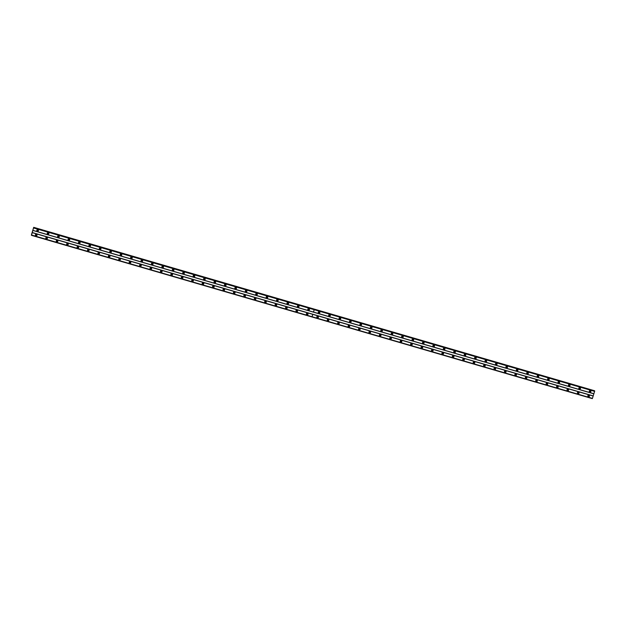 <?xml version="1.0" encoding="UTF-8"?>
<svg xmlns="http://www.w3.org/2000/svg" width="626" height="626" viewBox="0 0 626 626"><rect width="100%" height="100%" fill="white"/><g stroke="black" fill="none" stroke-linecap="round" stroke-linejoin="round"><path stroke-width="0.94" d="M46.856 237.309A0.822 0.806 148.4 0 0 45.909 238.514A0.822 0.806 148.4 0 0 47.255 238.576A0.822 0.806 148.4 0 0 46.856 237.309M45.855 238.42A0.822 0.806 148.4 0 0 47.247 237.567M57.279 240.345A0.822 0.806 148.4 0 0 56.332 241.55A0.822 0.806 148.4 0 0 57.678 241.613A0.822 0.806 148.4 0 0 57.279 240.345M56.285 241.456A0.822 0.806 148.4 0 0 57.67 240.595M67.702 243.381A0.822 0.806 148.4 0 0 66.755 244.586A0.822 0.806 148.4 0 0 68.101 244.649A0.822 0.806 148.4 0 0 67.702 243.381M66.708 244.492A0.822 0.806 148.4 0 0 68.093 243.631M78.125 246.417A0.822 0.806 148.4 0 0 77.178 247.622A0.822 0.806 148.4 0 0 78.524 247.685A0.822 0.806 148.4 0 0 78.125 246.417M77.131 247.528A0.822 0.806 148.4 0 0 78.516 246.667M88.548 249.453A0.822 0.806 148.4 0 0 87.609 250.658A0.822 0.806 148.4 0 0 88.955 250.721A0.822 0.806 148.4 0 0 88.548 249.453M87.554 250.564A0.822 0.806 148.4 0 0 88.939 249.704M98.971 252.489A0.822 0.806 148.4 0 0 98.032 253.694A0.822 0.806 148.4 0 0 99.377 253.757A0.822 0.806 148.4 0 0 98.971 252.489M97.977 253.6A0.822 0.806 148.4 0 0 99.362 252.74M109.394 255.525A0.822 0.806 148.4 0 0 108.454 256.73A0.822 0.806 148.4 0 0 109.8 256.793A0.822 0.806 148.4 0 0 109.394 255.525M108.4 256.637A0.822 0.806 148.4 0 0 109.793 255.776M119.824 258.561A0.822 0.806 148.4 0 0 118.877 259.767A0.822 0.806 148.4 0 0 120.223 259.829A0.822 0.806 148.4 0 0 119.824 258.561M118.823 259.673A0.822 0.806 148.4 0 0 120.215 258.812M130.247 261.598A0.822 0.806 148.4 0 0 129.3 262.803A0.822 0.806 148.4 0 0 130.646 262.865A0.822 0.806 148.4 0 0 130.247 261.598M129.253 262.709A0.822 0.806 148.4 0 0 130.638 261.848M140.67 264.634A0.822 0.806 148.4 0 0 139.723 265.839A0.822 0.806 148.4 0 0 141.069 265.901A0.822 0.806 148.4 0 0 140.67 264.634M139.676 265.745A0.822 0.806 148.4 0 0 141.061 264.884M151.093 267.662A0.822 0.806 148.4 0 0 150.146 268.875A0.822 0.806 148.4 0 0 151.492 268.937A0.822 0.806 148.4 0 0 151.093 267.662M150.099 268.781A0.822 0.806 148.4 0 0 151.484 267.92M161.516 270.698A0.822 0.806 148.4 0 0 160.577 271.911A0.822 0.806 148.4 0 0 161.915 271.974A0.822 0.806 148.4 0 0 161.516 270.698M160.522 271.817A0.822 0.806 148.4 0 0 161.907 270.956M171.939 273.734A0.822 0.806 148.4 0 0 171 274.947A0.822 0.806 148.4 0 0 172.346 275.01A0.822 0.806 148.4 0 0 171.939 273.734M170.945 274.853A0.822 0.806 148.4 0 0 172.33 273.992M182.362 276.77A0.822 0.806 148.4 0 0 181.423 277.983A0.822 0.806 148.4 0 0 182.769 278.046A0.822 0.806 148.4 0 0 182.362 276.77M181.368 277.889A0.822 0.806 148.4 0 0 182.761 277.028M192.792 279.806A0.822 0.806 148.4 0 0 191.846 281.019A0.822 0.806 148.4 0 0 193.191 281.082A0.822 0.806 148.4 0 0 192.792 279.806M191.791 280.925A0.822 0.806 148.4 0 0 193.184 280.065M203.215 282.842A0.822 0.806 148.4 0 0 202.268 284.055A0.822 0.806 148.4 0 0 203.614 284.118A0.822 0.806 148.4 0 0 203.215 282.842M202.221 283.954A0.822 0.806 148.4 0 0 203.606 283.101M213.638 285.879A0.822 0.806 148.4 0 0 212.691 287.091A0.822 0.806 148.4 0 0 214.037 287.146A0.822 0.806 148.4 0 0 213.638 285.879M212.644 286.99A0.822 0.806 148.4 0 0 214.029 286.137M224.061 288.915A0.822 0.806 148.4 0 0 223.114 290.128A0.822 0.806 148.4 0 0 224.46 290.182A0.822 0.806 148.4 0 0 224.061 288.915M223.067 290.026A0.822 0.806 148.4 0 0 224.452 289.173M234.484 291.951A0.822 0.806 148.4 0 0 233.545 293.164A0.822 0.806 148.4 0 0 234.883 293.218A0.822 0.806 148.4 0 0 234.484 291.951M233.49 293.062A0.822 0.806 148.4 0 0 234.875 292.209M244.907 294.987A0.822 0.806 148.4 0 0 243.968 296.2A0.822 0.806 148.4 0 0 245.314 296.255A0.822 0.806 148.4 0 0 244.907 294.987M243.913 296.098A0.822 0.806 148.4 0 0 245.298 295.245M255.33 298.023A0.822 0.806 148.4 0 0 254.391 299.236A0.822 0.806 148.4 0 0 255.737 299.291A0.822 0.806 148.4 0 0 255.33 298.023M254.336 299.134A0.822 0.806 148.4 0 0 255.729 298.281M265.753 301.059A0.822 0.806 148.4 0 0 264.814 302.272A0.822 0.806 148.4 0 0 266.16 302.327A0.822 0.806 148.4 0 0 265.753 301.059M264.759 302.17A0.822 0.806 148.4 0 0 266.152 301.317M276.183 304.095A0.822 0.806 148.4 0 0 275.237 305.308A0.822 0.806 148.4 0 0 276.582 305.363A0.822 0.806 148.4 0 0 276.183 304.095M275.182 305.206A0.822 0.806 148.4 0 0 276.575 304.353M286.606 307.131A0.822 0.806 148.4 0 0 285.659 308.344A0.822 0.806 148.4 0 0 287.005 308.399A0.822 0.806 148.4 0 0 286.606 307.131M285.613 308.242A0.822 0.806 148.4 0 0 286.998 307.389M297.029 310.167A0.822 0.806 148.4 0 0 296.082 311.38A0.822 0.806 148.4 0 0 297.428 311.435A0.822 0.806 148.4 0 0 297.029 310.167M296.035 311.279A0.822 0.806 148.4 0 0 297.42 310.426M307.452 313.203A0.822 0.806 148.4 0 0 306.513 314.416A0.822 0.806 148.4 0 0 307.851 314.471A0.822 0.806 148.4 0 0 307.452 313.203M306.458 314.315A0.822 0.806 148.4 0 0 307.843 313.462M36.425 234.273A0.822 0.806 148.4 0 0 35.486 235.478A0.822 0.806 148.4 0 0 36.832 235.54A0.822 0.806 148.4 0 0 36.425 234.273M35.432 235.384A0.822 0.806 148.4 0 0 36.824 234.531M48.28 232.739A0.822 0.806 148.4 0 0 47.333 233.944A0.822 0.806 148.4 0 0 48.679 234.007A0.822 0.806 148.4 0 0 48.28 232.739M47.279 233.85A0.822 0.806 148.4 0 0 48.672 232.989M58.703 235.767A0.822 0.806 148.4 0 0 57.756 236.98A0.822 0.806 148.4 0 0 59.102 237.043A0.822 0.806 148.4 0 0 58.703 235.767M57.709 236.886A0.822 0.806 148.4 0 0 59.094 236.025M69.126 238.803A0.822 0.806 148.4 0 0 68.179 240.016A0.822 0.806 148.4 0 0 69.525 240.079A0.822 0.806 148.4 0 0 69.126 238.803M68.132 239.922A0.822 0.806 148.4 0 0 69.517 239.062M79.549 241.839A0.822 0.806 148.4 0 0 78.602 243.052A0.822 0.806 148.4 0 0 79.948 243.115A0.822 0.806 148.4 0 0 79.549 241.839M78.555 242.958A0.822 0.806 148.4 0 0 79.94 242.098M89.972 244.876A0.822 0.806 148.4 0 0 89.033 246.088A0.822 0.806 148.4 0 0 90.371 246.151A0.822 0.806 148.4 0 0 89.972 244.876M88.978 245.995A0.822 0.806 148.4 0 0 90.363 245.134M100.395 247.912A0.822 0.806 148.4 0 0 99.456 249.125A0.822 0.806 148.4 0 0 100.802 249.187A0.822 0.806 148.4 0 0 100.395 247.912M99.401 249.031A0.822 0.806 148.4 0 0 100.786 248.17M110.818 250.948A0.822 0.806 148.4 0 0 109.879 252.161A0.822 0.806 148.4 0 0 111.225 252.223A0.822 0.806 148.4 0 0 110.818 250.948M109.824 252.059A0.822 0.806 148.4 0 0 111.217 251.206M121.248 253.984A0.822 0.806 148.4 0 0 120.302 255.197A0.822 0.806 148.4 0 0 121.647 255.251A0.822 0.806 148.4 0 0 121.248 253.984M120.247 255.095A0.822 0.806 148.4 0 0 121.64 254.242M131.671 257.02A0.822 0.806 148.4 0 0 130.724 258.233A0.822 0.806 148.4 0 0 132.07 258.288A0.822 0.806 148.4 0 0 131.671 257.02M130.678 258.131A0.822 0.806 148.4 0 0 132.063 257.278M142.094 260.056A0.822 0.806 148.4 0 0 141.147 261.269A0.822 0.806 148.4 0 0 142.493 261.324A0.822 0.806 148.4 0 0 142.094 260.056M141.1 261.167A0.822 0.806 148.4 0 0 142.485 260.314M152.517 263.092A0.822 0.806 148.4 0 0 151.57 264.305A0.822 0.806 148.4 0 0 152.916 264.36A0.822 0.806 148.4 0 0 152.517 263.092M151.523 264.203A0.822 0.806 148.4 0 0 152.908 263.35M162.94 266.128A0.822 0.806 148.4 0 0 162.001 267.341A0.822 0.806 148.4 0 0 163.339 267.396A0.822 0.806 148.4 0 0 162.94 266.128M161.946 267.239A0.822 0.806 148.4 0 0 163.331 266.386M173.363 269.164A0.822 0.806 148.4 0 0 172.424 270.377A0.822 0.806 148.4 0 0 173.77 270.432A0.822 0.806 148.4 0 0 173.363 269.164M172.369 270.275A0.822 0.806 148.4 0 0 173.754 269.423M183.786 272.2A0.822 0.806 148.4 0 0 182.847 273.413A0.822 0.806 148.4 0 0 184.193 273.468A0.822 0.806 148.4 0 0 183.786 272.2M182.792 273.312A0.822 0.806 148.4 0 0 184.185 272.459M194.209 275.237A0.822 0.806 148.4 0 0 193.27 276.449A0.822 0.806 148.4 0 0 194.616 276.504A0.822 0.806 148.4 0 0 194.209 275.237M193.215 276.348A0.822 0.806 148.4 0 0 194.608 275.495M204.639 278.273A0.822 0.806 148.4 0 0 203.693 279.486A0.822 0.806 148.4 0 0 205.038 279.54A0.822 0.806 148.4 0 0 204.639 278.273M203.638 279.384A0.822 0.806 148.4 0 0 205.031 278.531M215.062 281.309A0.822 0.806 148.4 0 0 214.115 282.522A0.822 0.806 148.4 0 0 215.461 282.576A0.822 0.806 148.4 0 0 215.062 281.309M214.069 282.42A0.822 0.806 148.4 0 0 215.454 281.567M225.485 284.345A0.822 0.806 148.4 0 0 224.538 285.558A0.822 0.806 148.4 0 0 225.884 285.613A0.822 0.806 148.4 0 0 225.485 284.345M224.491 285.456A0.822 0.806 148.4 0 0 225.876 284.603M235.908 287.381A0.822 0.806 148.4 0 0 234.961 288.594A0.822 0.806 148.4 0 0 236.307 288.649A0.822 0.806 148.4 0 0 235.908 287.381M234.914 288.492A0.822 0.806 148.4 0 0 236.299 287.639M246.331 290.417A0.822 0.806 148.4 0 0 245.392 291.63A0.822 0.806 148.4 0 0 246.738 291.685A0.822 0.806 148.4 0 0 246.331 290.417M245.337 291.528A0.822 0.806 148.4 0 0 246.722 290.675M256.754 293.453A0.822 0.806 148.4 0 0 255.815 294.666A0.822 0.806 148.4 0 0 257.161 294.721A0.822 0.806 148.4 0 0 256.754 293.453M255.76 294.564A0.822 0.806 148.4 0 0 257.145 293.711M267.177 296.489A0.822 0.806 148.4 0 0 266.238 297.702A0.822 0.806 148.4 0 0 267.584 297.757A0.822 0.806 148.4 0 0 267.177 296.489M266.183 297.6A0.822 0.806 148.4 0 0 267.576 296.747M277.608 299.525A0.822 0.806 148.4 0 0 276.661 300.738A0.822 0.806 148.4 0 0 278.007 300.793A0.822 0.806 148.4 0 0 277.608 299.525M276.606 300.636A0.822 0.806 148.4 0 0 277.999 299.784M288.03 302.561A0.822 0.806 148.4 0 0 287.084 303.774A0.822 0.806 148.4 0 0 288.43 303.829A0.822 0.806 148.4 0 0 288.03 302.561M287.037 303.673A0.822 0.806 148.4 0 0 288.422 302.82M298.453 305.598A0.822 0.806 148.4 0 0 297.506 306.81A0.822 0.806 148.4 0 0 298.852 306.865A0.822 0.806 148.4 0 0 298.453 305.598M297.46 306.709A0.822 0.806 148.4 0 0 298.845 305.856M308.876 308.634A0.822 0.806 148.4 0 0 307.929 309.847A0.822 0.806 148.4 0 0 309.275 309.901A0.822 0.806 148.4 0 0 308.876 308.634M307.882 309.745A0.822 0.806 148.4 0 0 309.267 308.892M37.85 229.703A0.822 0.806 148.4 0 0 36.911 230.908A0.822 0.806 148.4 0 0 38.256 230.971A0.822 0.806 148.4 0 0 37.85 229.703M36.856 230.814A0.822 0.806 148.4 0 0 38.249 229.953M47.772 233.795A0.493 0.485 -31.6 0 1 47.529 233.029A0.493 0.485 -31.6 0 1 48.335 233.068A0.493 0.485 -31.6 0 1 47.772 233.795M48.265 232.974A0.493 0.485 -31.6 0 1 47.451 233.475M58.195 236.831A0.493 0.485 -31.6 0 1 57.952 236.065A0.493 0.485 -31.6 0 1 58.758 236.104A0.493 0.485 -31.6 0 1 58.195 236.831M58.688 236.01A0.493 0.485 -31.6 0 1 57.874 236.511M68.617 239.868A0.493 0.485 -31.6 0 1 68.375 239.101A0.493 0.485 -31.6 0 1 69.189 239.14A0.493 0.485 -31.6 0 1 68.617 239.868M69.11 239.046A0.493 0.485 -31.6 0 1 68.297 239.547M79.04 242.904A0.493 0.485 -31.6 0 1 78.806 242.137A0.493 0.485 -31.6 0 1 79.612 242.176A0.493 0.485 -31.6 0 1 79.04 242.904M79.533 242.082A0.493 0.485 -31.6 0 1 78.719 242.583M89.471 245.94A0.493 0.485 -31.6 0 1 89.228 245.173A0.493 0.485 -31.6 0 1 90.034 245.212A0.493 0.485 -31.6 0 1 89.471 245.94M89.956 245.118A0.493 0.485 -31.6 0 1 89.142 245.619M99.894 248.976A0.493 0.485 -31.6 0 1 99.651 248.209A0.493 0.485 -31.6 0 1 100.457 248.248A0.493 0.485 -31.6 0 1 99.894 248.976M100.379 248.154A0.493 0.485 -31.6 0 1 99.565 248.655M110.317 252.004A0.493 0.485 -31.6 0 1 110.074 251.245A0.493 0.485 -31.6 0 1 110.88 251.284A0.493 0.485 -31.6 0 1 110.317 252.004M110.802 251.19A0.493 0.485 -31.6 0 1 109.988 251.691M120.74 255.04A0.493 0.485 -31.6 0 1 120.497 254.281A0.493 0.485 -31.6 0 1 121.303 254.32A0.493 0.485 -31.6 0 1 120.74 255.04M121.233 254.226A0.493 0.485 -31.6 0 1 120.419 254.727M131.163 258.076A0.493 0.485 -31.6 0 1 130.92 257.317A0.493 0.485 -31.6 0 1 131.726 257.356A0.493 0.485 -31.6 0 1 131.163 258.076M131.656 257.263A0.493 0.485 -31.6 0 1 130.842 257.763M141.586 261.112A0.493 0.485 -31.6 0 1 141.343 260.353A0.493 0.485 -31.6 0 1 142.157 260.393A0.493 0.485 -31.6 0 1 141.586 261.112M142.079 260.299A0.493 0.485 -31.6 0 1 141.265 260.799M152.008 264.149A0.493 0.485 -31.6 0 1 151.774 263.389A0.493 0.485 -31.6 0 1 152.58 263.429A0.493 0.485 -31.6 0 1 152.008 264.149M152.501 263.335A0.493 0.485 -31.6 0 1 151.688 263.836M162.439 267.185A0.493 0.485 -31.6 0 1 162.197 266.426A0.493 0.485 -31.6 0 1 163.003 266.465A0.493 0.485 -31.6 0 1 162.439 267.185M162.924 266.371A0.493 0.485 -31.6 0 1 162.111 266.872M172.862 270.221A0.493 0.485 -31.6 0 1 172.619 269.462A0.493 0.485 -31.6 0 1 173.425 269.501A0.493 0.485 -31.6 0 1 172.862 270.221M173.347 269.407A0.493 0.485 -31.6 0 1 172.533 269.908M183.285 273.257A0.493 0.485 -31.6 0 1 183.042 272.498A0.493 0.485 -31.6 0 1 183.848 272.537A0.493 0.485 -31.6 0 1 183.285 273.257M183.77 272.443A0.493 0.485 -31.6 0 1 182.956 272.944M193.708 276.293A0.493 0.485 -31.6 0 1 193.465 275.534A0.493 0.485 -31.6 0 1 194.271 275.565A0.493 0.485 -31.6 0 1 193.708 276.293M194.201 275.471A0.493 0.485 -31.6 0 1 193.379 275.98M204.131 279.329A0.493 0.485 -31.6 0 1 203.888 278.57A0.493 0.485 -31.6 0 1 204.694 278.601A0.493 0.485 -31.6 0 1 204.131 279.329M204.624 278.507A0.493 0.485 -31.6 0 1 203.81 279.016M214.554 282.365A0.493 0.485 -31.6 0 1 214.311 281.606A0.493 0.485 -31.6 0 1 215.125 281.637A0.493 0.485 -31.6 0 1 214.554 282.365M215.047 281.543A0.493 0.485 -31.6 0 1 214.233 282.052M224.977 285.401A0.493 0.485 -31.6 0 1 224.742 284.642A0.493 0.485 -31.6 0 1 225.548 284.673A0.493 0.485 -31.6 0 1 224.977 285.401M225.47 284.58A0.493 0.485 -31.6 0 1 224.656 285.088M235.399 288.437A0.493 0.485 -31.6 0 1 235.165 287.678A0.493 0.485 -31.6 0 1 235.971 287.71A0.493 0.485 -31.6 0 1 235.399 288.437M235.892 287.616A0.493 0.485 -31.6 0 1 235.079 288.124M245.83 291.473A0.493 0.485 -31.6 0 1 245.588 290.714A0.493 0.485 -31.6 0 1 246.394 290.746A0.493 0.485 -31.6 0 1 245.83 291.473M246.315 290.652A0.493 0.485 -31.6 0 1 245.502 291.16M256.253 294.51A0.493 0.485 -31.6 0 1 256.011 293.75A0.493 0.485 -31.6 0 1 256.816 293.782A0.493 0.485 -31.6 0 1 256.253 294.51M256.738 293.688A0.493 0.485 -31.6 0 1 255.924 294.197M266.676 297.546A0.493 0.485 -31.6 0 1 266.433 296.787A0.493 0.485 -31.6 0 1 267.239 296.818A0.493 0.485 -31.6 0 1 266.676 297.546M267.169 296.724A0.493 0.485 -31.6 0 1 266.347 297.233M277.099 300.582A0.493 0.485 -31.6 0 1 276.856 299.823A0.493 0.485 -31.6 0 1 277.662 299.854A0.493 0.485 -31.6 0 1 277.099 300.582M277.592 299.76A0.493 0.485 -31.6 0 1 276.778 300.261M287.522 303.618A0.493 0.485 -31.6 0 1 287.279 302.859A0.493 0.485 -31.6 0 1 288.085 302.89A0.493 0.485 -31.6 0 1 287.522 303.618M288.015 302.796A0.493 0.485 -31.6 0 1 287.201 303.297M297.945 306.654A0.493 0.485 -31.6 0 1 297.702 305.895A0.493 0.485 -31.6 0 1 298.516 305.926A0.493 0.485 -31.6 0 1 297.945 306.654M298.438 305.832A0.493 0.485 -31.6 0 1 297.624 306.333M308.368 309.69A0.493 0.485 -31.6 0 1 308.133 308.931A0.493 0.485 -31.6 0 1 308.939 308.962A0.493 0.485 -31.6 0 1 308.368 309.69M308.861 308.868A0.493 0.485 -31.6 0 1 308.047 309.369M37.349 230.759A0.493 0.485 -31.6 0 1 37.106 229.992A0.493 0.485 -31.6 0 1 37.912 230.032A0.493 0.485 -31.6 0 1 37.349 230.759M37.834 229.938A0.493 0.485 -31.6 0 1 37.02 230.438M46.347 238.365A0.493 0.485 -31.6 0 1 46.105 237.598A0.493 0.485 -31.6 0 1 46.911 237.637A0.493 0.485 -31.6 0 1 46.347 238.365M46.84 237.544A0.493 0.485 -31.6 0 1 46.027 238.044M56.77 241.401A0.493 0.485 -31.6 0 1 56.528 240.634A0.493 0.485 -31.6 0 1 57.342 240.674A0.493 0.485 -31.6 0 1 56.77 241.401M57.263 240.58A0.493 0.485 -31.6 0 1 56.45 241.08M67.193 244.437A0.493 0.485 -31.6 0 1 66.959 243.67A0.493 0.485 -31.6 0 1 67.764 243.71A0.493 0.485 -31.6 0 1 67.193 244.437M67.686 243.616A0.493 0.485 -31.6 0 1 66.872 244.117M77.616 247.473A0.493 0.485 -31.6 0 1 77.381 246.707A0.493 0.485 -31.6 0 1 78.187 246.746A0.493 0.485 -31.6 0 1 77.616 247.473M78.109 246.652A0.493 0.485 -31.6 0 1 77.295 247.153M88.047 250.51A0.493 0.485 -31.6 0 1 87.804 249.743A0.493 0.485 -31.6 0 1 88.61 249.782A0.493 0.485 -31.6 0 1 88.047 250.51M88.532 249.688A0.493 0.485 -31.6 0 1 87.718 250.189M98.47 253.546A0.493 0.485 -31.6 0 1 98.227 252.779A0.493 0.485 -31.6 0 1 99.033 252.818A0.493 0.485 -31.6 0 1 98.47 253.546M98.955 252.724A0.493 0.485 -31.6 0 1 98.141 253.225M108.893 256.582A0.493 0.485 -31.6 0 1 108.65 255.815A0.493 0.485 -31.6 0 1 109.456 255.854A0.493 0.485 -31.6 0 1 108.893 256.582M109.386 255.76A0.493 0.485 -31.6 0 1 108.564 256.261M119.316 259.618A0.493 0.485 -31.6 0 1 119.073 258.851A0.493 0.485 -31.6 0 1 119.879 258.89A0.493 0.485 -31.6 0 1 119.316 259.618M119.809 258.796A0.493 0.485 -31.6 0 1 118.995 259.297M129.739 262.654A0.493 0.485 -31.6 0 1 129.496 261.887A0.493 0.485 -31.6 0 1 130.302 261.926A0.493 0.485 -31.6 0 1 129.739 262.654M130.231 261.832A0.493 0.485 -31.6 0 1 129.418 262.333M140.161 265.69A0.493 0.485 -31.6 0 1 139.919 264.923A0.493 0.485 -31.6 0 1 140.733 264.962A0.493 0.485 -31.6 0 1 140.161 265.69M140.654 264.868A0.493 0.485 -31.6 0 1 139.841 265.369M150.584 268.726A0.493 0.485 -31.6 0 1 150.35 267.959A0.493 0.485 -31.6 0 1 151.156 267.998A0.493 0.485 -31.6 0 1 150.584 268.726M151.077 267.905A0.493 0.485 -31.6 0 1 150.263 268.405M161.015 271.762A0.493 0.485 -31.6 0 1 160.772 270.995A0.493 0.485 -31.6 0 1 161.578 271.035A0.493 0.485 -31.6 0 1 161.015 271.762M161.5 270.941A0.493 0.485 -31.6 0 1 160.686 271.441M171.438 274.798A0.493 0.485 -31.6 0 1 171.195 274.031A0.493 0.485 -31.6 0 1 172.001 274.071A0.493 0.485 -31.6 0 1 171.438 274.798M171.923 273.977A0.493 0.485 -31.6 0 1 171.109 274.478M181.861 277.834A0.493 0.485 -31.6 0 1 181.618 277.068A0.493 0.485 -31.6 0 1 182.424 277.107A0.493 0.485 -31.6 0 1 181.861 277.834M182.346 277.013A0.493 0.485 -31.6 0 1 181.532 277.514M192.284 280.871A0.493 0.485 -31.6 0 1 192.041 280.104A0.493 0.485 -31.6 0 1 192.847 280.143A0.493 0.485 -31.6 0 1 192.284 280.871M192.777 280.049A0.493 0.485 -31.6 0 1 191.963 280.55M202.707 283.899A0.493 0.485 -31.6 0 1 202.464 283.14A0.493 0.485 -31.6 0 1 203.27 283.179A0.493 0.485 -31.6 0 1 202.707 283.899M203.2 283.085A0.493 0.485 -31.6 0 1 202.386 283.586M213.13 286.935A0.493 0.485 -31.6 0 1 212.887 286.176A0.493 0.485 -31.6 0 1 213.701 286.215A0.493 0.485 -31.6 0 1 213.13 286.935M213.623 286.121A0.493 0.485 -31.6 0 1 212.809 286.622M223.552 289.971A0.493 0.485 -31.6 0 1 223.318 289.212A0.493 0.485 -31.6 0 1 224.124 289.251A0.493 0.485 -31.6 0 1 223.552 289.971M224.045 289.157A0.493 0.485 -31.6 0 1 223.232 289.658M233.983 293.007A0.493 0.485 -31.6 0 1 233.741 292.248A0.493 0.485 -31.6 0 1 234.547 292.287A0.493 0.485 -31.6 0 1 233.983 293.007M234.468 292.193A0.493 0.485 -31.6 0 1 233.655 292.694M244.406 296.043A0.493 0.485 -31.6 0 1 244.163 295.284A0.493 0.485 -31.6 0 1 244.969 295.323A0.493 0.485 -31.6 0 1 244.406 296.043M244.891 295.229A0.493 0.485 -31.6 0 1 244.077 295.73M254.829 299.079A0.493 0.485 -31.6 0 1 254.586 298.32A0.493 0.485 -31.6 0 1 255.392 298.359A0.493 0.485 -31.6 0 1 254.829 299.079M255.314 298.266A0.493 0.485 -31.6 0 1 254.5 298.766M265.252 302.115A0.493 0.485 -31.6 0 1 265.009 301.356A0.493 0.485 -31.6 0 1 265.815 301.396A0.493 0.485 -31.6 0 1 265.252 302.115M265.745 301.302A0.493 0.485 -31.6 0 1 264.923 301.802M275.675 305.152A0.493 0.485 -31.6 0 1 275.432 304.392A0.493 0.485 -31.6 0 1 276.238 304.432A0.493 0.485 -31.6 0 1 275.675 305.152M276.168 304.338A0.493 0.485 -31.6 0 1 275.354 304.839M286.098 308.188A0.493 0.485 -31.6 0 1 285.855 307.429A0.493 0.485 -31.6 0 1 286.669 307.46A0.493 0.485 -31.6 0 1 286.098 308.188M286.591 307.366A0.493 0.485 -31.6 0 1 285.777 307.875M296.521 311.224A0.493 0.485 -31.6 0 1 296.286 310.465A0.493 0.485 -31.6 0 1 297.092 310.496A0.493 0.485 -31.6 0 1 296.521 311.224M297.014 310.402A0.493 0.485 -31.6 0 1 296.2 310.911M306.943 314.26A0.493 0.485 -31.6 0 1 306.709 313.501A0.493 0.485 -31.6 0 1 307.515 313.532A0.493 0.485 -31.6 0 1 306.943 314.26M307.436 313.438A0.493 0.485 -31.6 0 1 306.623 313.947M35.925 235.329A0.493 0.485 -31.6 0 1 35.682 234.57A0.493 0.485 -31.6 0 1 36.488 234.601A0.493 0.485 -31.6 0 1 35.925 235.329M36.418 234.507A0.493 0.485 -31.6 0 1 35.596 235.008M318.798 312.726A0.493 0.485 -31.6 0 1 318.556 311.967A0.493 0.485 -31.6 0 1 319.362 311.998A0.493 0.485 -31.6 0 1 318.798 312.726M319.283 311.904A0.493 0.485 -31.6 0 1 318.47 312.405M329.221 315.762A0.493 0.485 -31.6 0 1 328.979 315.003A0.493 0.485 -31.6 0 1 329.785 315.034A0.493 0.485 -31.6 0 1 329.221 315.762M329.706 314.941A0.493 0.485 -31.6 0 1 328.893 315.441M339.644 318.798A0.493 0.485 -31.6 0 1 339.402 318.039A0.493 0.485 -31.6 0 1 340.208 318.071A0.493 0.485 -31.6 0 1 339.644 318.798M340.129 317.977A0.493 0.485 -31.6 0 1 339.315 318.477M350.067 321.834A0.493 0.485 -31.6 0 1 349.824 321.075A0.493 0.485 -31.6 0 1 350.63 321.107A0.493 0.485 -31.6 0 1 350.067 321.834M350.56 321.013A0.493 0.485 -31.6 0 1 349.746 321.514M360.49 324.871A0.493 0.485 -31.6 0 1 360.247 324.111A0.493 0.485 -31.6 0 1 361.053 324.143A0.493 0.485 -31.6 0 1 360.49 324.871M360.983 324.049A0.493 0.485 -31.6 0 1 360.169 324.55M370.913 327.907A0.493 0.485 -31.6 0 1 370.67 327.148A0.493 0.485 -31.6 0 1 371.484 327.179A0.493 0.485 -31.6 0 1 370.913 327.907M371.406 327.085A0.493 0.485 -31.6 0 1 370.592 327.586M381.336 330.943A0.493 0.485 -31.6 0 1 381.101 330.184A0.493 0.485 -31.6 0 1 381.907 330.215A0.493 0.485 -31.6 0 1 381.336 330.943M381.829 330.121A0.493 0.485 -31.6 0 1 381.015 330.622M391.766 333.979A0.493 0.485 -31.6 0 1 391.524 333.22A0.493 0.485 -31.6 0 1 392.33 333.251A0.493 0.485 -31.6 0 1 391.766 333.979M392.252 333.157A0.493 0.485 -31.6 0 1 391.438 333.658M402.189 337.015A0.493 0.485 -31.6 0 1 401.947 336.256A0.493 0.485 -31.6 0 1 402.753 336.287A0.493 0.485 -31.6 0 1 402.189 337.015M402.675 336.193A0.493 0.485 -31.6 0 1 401.861 336.694M412.612 340.051A0.493 0.485 -31.6 0 1 412.37 339.292A0.493 0.485 -31.6 0 1 413.176 339.323A0.493 0.485 -31.6 0 1 412.612 340.051M413.097 339.229A0.493 0.485 -31.6 0 1 412.284 339.73M423.035 343.087A0.493 0.485 -31.6 0 1 422.793 342.328A0.493 0.485 -31.6 0 1 423.599 342.359A0.493 0.485 -31.6 0 1 423.035 343.087M423.528 342.265A0.493 0.485 -31.6 0 1 422.707 342.766M433.458 346.123A0.493 0.485 -31.6 0 1 433.215 345.364A0.493 0.485 -31.6 0 1 434.021 345.395A0.493 0.485 -31.6 0 1 433.458 346.123M433.951 345.302A0.493 0.485 -31.6 0 1 433.137 345.802M443.881 349.159A0.493 0.485 -31.6 0 1 443.638 348.4A0.493 0.485 -31.6 0 1 444.452 348.432A0.493 0.485 -31.6 0 1 443.881 349.159M444.374 348.338A0.493 0.485 -31.6 0 1 443.56 348.839M454.304 352.195A0.493 0.485 -31.6 0 1 454.069 351.436A0.493 0.485 -31.6 0 1 454.875 351.468A0.493 0.485 -31.6 0 1 454.304 352.195M454.797 351.374A0.493 0.485 -31.6 0 1 453.983 351.875M464.727 355.232A0.493 0.485 -31.6 0 1 464.492 354.472A0.493 0.485 -31.6 0 1 465.298 354.504A0.493 0.485 -31.6 0 1 464.727 355.232M465.22 354.41A0.493 0.485 -31.6 0 1 464.406 354.911M475.157 358.268A0.493 0.485 -31.6 0 1 474.915 357.509A0.493 0.485 -31.6 0 1 475.721 357.54A0.493 0.485 -31.6 0 1 475.157 358.268M475.643 357.446A0.493 0.485 -31.6 0 1 474.829 357.947M485.58 361.304A0.493 0.485 -31.6 0 1 485.338 360.545A0.493 0.485 -31.6 0 1 486.144 360.576A0.493 0.485 -31.6 0 1 485.58 361.304M486.066 360.482A0.493 0.485 -31.6 0 1 485.252 360.983M496.003 364.34A0.493 0.485 -31.6 0 1 495.761 363.581A0.493 0.485 -31.6 0 1 496.567 363.612A0.493 0.485 -31.6 0 1 496.003 364.34M496.496 363.518A0.493 0.485 -31.6 0 1 495.675 364.019M506.426 367.376A0.493 0.485 -31.6 0 1 506.184 366.609A0.493 0.485 -31.6 0 1 506.99 366.648A0.493 0.485 -31.6 0 1 506.426 367.376M506.919 366.554A0.493 0.485 -31.6 0 1 506.105 367.055M516.849 370.412A0.493 0.485 -31.6 0 1 516.606 369.645A0.493 0.485 -31.6 0 1 517.412 369.684A0.493 0.485 -31.6 0 1 516.849 370.412M517.342 369.59A0.493 0.485 -31.6 0 1 516.528 370.091M527.272 373.448A0.493 0.485 -31.6 0 1 527.029 372.681A0.493 0.485 -31.6 0 1 527.843 372.72A0.493 0.485 -31.6 0 1 527.272 373.448M527.765 372.626A0.493 0.485 -31.6 0 1 526.951 373.127M537.695 376.484A0.493 0.485 -31.6 0 1 537.46 375.717A0.493 0.485 -31.6 0 1 538.266 375.756A0.493 0.485 -31.6 0 1 537.695 376.484M538.188 375.663A0.493 0.485 -31.6 0 1 537.374 376.163M548.126 379.52A0.493 0.485 -31.6 0 1 547.883 378.753A0.493 0.485 -31.6 0 1 548.689 378.793A0.493 0.485 -31.6 0 1 548.126 379.52M548.611 378.699A0.493 0.485 -31.6 0 1 547.797 379.2M558.548 382.556A0.493 0.485 -31.6 0 1 558.306 381.79A0.493 0.485 -31.6 0 1 559.112 381.829A0.493 0.485 -31.6 0 1 558.548 382.556M559.034 381.735A0.493 0.485 -31.6 0 1 558.22 382.236M568.971 385.593A0.493 0.485 -31.6 0 1 568.729 384.826A0.493 0.485 -31.6 0 1 569.535 384.865A0.493 0.485 -31.6 0 1 568.971 385.593M569.457 384.771A0.493 0.485 -31.6 0 1 568.643 385.272M579.394 388.629A0.493 0.485 -31.6 0 1 579.152 387.862A0.493 0.485 -31.6 0 1 579.958 387.901A0.493 0.485 -31.6 0 1 579.394 388.629M579.887 387.807A0.493 0.485 -31.6 0 1 579.073 388.308M589.817 391.665A0.493 0.485 -31.6 0 1 589.575 390.898A0.493 0.485 -31.6 0 1 590.381 390.937A0.493 0.485 -31.6 0 1 589.817 391.665M590.31 390.843A0.493 0.485 -31.6 0 1 589.496 391.344M317.875 316.24A0.822 0.806 148.4 0 0 316.936 317.452A0.822 0.806 148.4 0 0 318.282 317.507A0.822 0.806 148.4 0 0 317.875 316.24M316.881 317.351A0.822 0.806 148.4 0 0 318.266 316.498M328.298 319.276A0.822 0.806 148.4 0 0 327.359 320.489A0.822 0.806 148.4 0 0 328.705 320.543A0.822 0.806 148.4 0 0 328.298 319.276M327.304 320.387A0.822 0.806 148.4 0 0 328.689 319.534M338.721 322.312A0.822 0.806 148.4 0 0 337.782 323.525A0.822 0.806 148.4 0 0 339.128 323.579A0.822 0.806 148.4 0 0 338.721 322.312M337.727 323.423A0.822 0.806 148.4 0 0 339.12 322.57M349.151 325.348A0.822 0.806 148.4 0 0 348.205 326.561A0.822 0.806 148.4 0 0 349.551 326.615A0.822 0.806 148.4 0 0 349.151 325.348M348.15 326.459A0.822 0.806 148.4 0 0 349.543 325.606M359.574 328.384A0.822 0.806 148.4 0 0 358.628 329.597A0.822 0.806 148.4 0 0 359.973 329.652A0.822 0.806 148.4 0 0 359.574 328.384M358.581 329.495A0.822 0.806 148.4 0 0 359.966 328.642M369.997 331.42A0.822 0.806 148.4 0 0 369.05 332.633A0.822 0.806 148.4 0 0 370.396 332.688A0.822 0.806 148.4 0 0 369.997 331.42M369.004 332.531A0.822 0.806 148.4 0 0 370.389 331.678M380.42 334.456A0.822 0.806 148.4 0 0 379.473 335.669A0.822 0.806 148.4 0 0 380.819 335.724A0.822 0.806 148.4 0 0 380.42 334.456M379.426 335.567A0.822 0.806 148.4 0 0 380.811 334.714M390.843 337.492A0.822 0.806 148.4 0 0 389.904 338.705A0.822 0.806 148.4 0 0 391.25 338.76A0.822 0.806 148.4 0 0 390.843 337.492M389.849 338.603A0.822 0.806 148.4 0 0 391.234 337.75M401.266 340.528A0.822 0.806 148.4 0 0 400.327 341.741A0.822 0.806 148.4 0 0 401.673 341.796A0.822 0.806 148.4 0 0 401.266 340.528M400.272 341.639A0.822 0.806 148.4 0 0 401.657 340.787M411.689 343.564A0.822 0.806 148.4 0 0 410.75 344.777A0.822 0.806 148.4 0 0 412.096 344.832A0.822 0.806 148.4 0 0 411.689 343.564M410.695 344.676A0.822 0.806 148.4 0 0 412.088 343.823M422.12 346.601A0.822 0.806 148.4 0 0 421.173 347.813A0.822 0.806 148.4 0 0 422.519 347.868A0.822 0.806 148.4 0 0 422.12 346.601M421.118 347.712A0.822 0.806 148.4 0 0 422.511 346.859M432.543 349.637A0.822 0.806 148.4 0 0 431.596 350.85A0.822 0.806 148.4 0 0 432.942 350.904A0.822 0.806 148.4 0 0 432.543 349.637M431.549 350.748A0.822 0.806 148.4 0 0 432.934 349.895M442.965 352.673A0.822 0.806 148.4 0 0 442.019 353.886A0.822 0.806 148.4 0 0 443.365 353.94A0.822 0.806 148.4 0 0 442.965 352.673M441.972 353.784A0.822 0.806 148.4 0 0 443.357 352.931M453.388 355.709A0.822 0.806 148.4 0 0 452.442 356.922A0.822 0.806 148.4 0 0 453.787 356.976A0.822 0.806 148.4 0 0 453.388 355.709M452.395 356.82A0.822 0.806 148.4 0 0 453.78 355.967M463.811 358.745A0.822 0.806 148.4 0 0 462.872 359.958A0.822 0.806 148.4 0 0 464.21 360.013A0.822 0.806 148.4 0 0 463.811 358.745M462.817 359.856A0.822 0.806 148.4 0 0 464.202 359.003M474.234 361.781A0.822 0.806 148.4 0 0 473.295 362.994A0.822 0.806 148.4 0 0 474.641 363.049A0.822 0.806 148.4 0 0 474.234 361.781M473.24 362.892A0.822 0.806 148.4 0 0 474.625 362.039M484.657 364.817A0.822 0.806 148.4 0 0 483.718 366.03A0.822 0.806 148.4 0 0 485.064 366.085A0.822 0.806 148.4 0 0 484.657 364.817M483.663 365.928A0.822 0.806 148.4 0 0 485.056 365.075M495.08 367.853A0.822 0.806 148.4 0 0 494.141 369.066A0.822 0.806 148.4 0 0 495.487 369.121A0.822 0.806 148.4 0 0 495.08 367.853M494.086 368.964A0.822 0.806 148.4 0 0 495.479 368.111M505.511 370.889A0.822 0.806 148.4 0 0 504.564 372.102A0.822 0.806 148.4 0 0 505.91 372.157A0.822 0.806 148.4 0 0 505.511 370.889M504.509 372A0.822 0.806 148.4 0 0 505.902 371.148M515.934 373.925A0.822 0.806 148.4 0 0 514.987 375.138A0.822 0.806 148.4 0 0 516.333 375.193A0.822 0.806 148.4 0 0 515.934 373.925M514.94 375.037A0.822 0.806 148.4 0 0 516.325 374.184M526.356 376.962A0.822 0.806 148.4 0 0 525.41 378.174A0.822 0.806 148.4 0 0 526.756 378.229A0.822 0.806 148.4 0 0 526.356 376.962M525.363 378.073A0.822 0.806 148.4 0 0 526.748 377.22M536.779 379.998A0.822 0.806 148.4 0 0 535.84 381.211A0.822 0.806 148.4 0 0 537.178 381.265A0.822 0.806 148.4 0 0 536.779 379.998M535.786 381.109A0.822 0.806 148.4 0 0 537.171 380.256M547.202 383.034A0.822 0.806 148.4 0 0 546.263 384.247A0.822 0.806 148.4 0 0 547.609 384.301A0.822 0.806 148.4 0 0 547.202 383.034M546.208 384.145A0.822 0.806 148.4 0 0 547.593 383.292M557.625 386.07A0.822 0.806 148.4 0 0 556.686 387.275A0.822 0.806 148.4 0 0 558.032 387.337A0.822 0.806 148.4 0 0 557.625 386.07M556.631 387.181A0.822 0.806 148.4 0 0 558.024 386.328M568.048 389.106A0.822 0.806 148.4 0 0 567.109 390.311A0.822 0.806 148.4 0 0 568.455 390.374A0.822 0.806 148.4 0 0 568.048 389.106M567.054 390.217A0.822 0.806 148.4 0 0 568.447 389.364M578.479 392.142A0.822 0.806 148.4 0 0 577.532 393.347A0.822 0.806 148.4 0 0 578.878 393.41A0.822 0.806 148.4 0 0 578.479 392.142M577.477 393.253A0.822 0.806 148.4 0 0 578.87 392.4M588.902 395.178A0.822 0.806 148.4 0 0 587.955 396.383A0.822 0.806 148.4 0 0 589.301 396.446A0.822 0.806 148.4 0 0 588.902 395.178M587.908 396.289A0.822 0.806 148.4 0 0 589.293 395.436M319.299 311.67A0.822 0.806 148.4 0 0 318.36 312.883A0.822 0.806 148.4 0 0 319.698 312.937A0.822 0.806 148.4 0 0 319.299 311.67M318.305 312.781A0.822 0.806 148.4 0 0 319.69 311.928M329.722 314.706A0.822 0.806 148.4 0 0 328.783 315.919A0.822 0.806 148.4 0 0 330.129 315.974A0.822 0.806 148.4 0 0 329.722 314.706M328.728 315.817A0.822 0.806 148.4 0 0 330.113 314.964M340.145 317.742A0.822 0.806 148.4 0 0 339.206 318.955A0.822 0.806 148.4 0 0 340.552 319.01A0.822 0.806 148.4 0 0 340.145 317.742M339.151 318.853A0.822 0.806 148.4 0 0 340.544 318M350.576 320.778A0.822 0.806 148.4 0 0 349.629 321.991A0.822 0.806 148.4 0 0 350.975 322.046A0.822 0.806 148.4 0 0 350.576 320.778M349.574 321.889A0.822 0.806 148.4 0 0 350.967 321.036M360.999 323.814A0.822 0.806 148.4 0 0 360.052 325.027A0.822 0.806 148.4 0 0 361.398 325.082A0.822 0.806 148.4 0 0 360.999 323.814M360.005 324.925A0.822 0.806 148.4 0 0 361.39 324.072M371.421 326.85A0.822 0.806 148.4 0 0 370.475 328.063A0.822 0.806 148.4 0 0 371.821 328.118A0.822 0.806 148.4 0 0 371.421 326.85M370.428 327.961A0.822 0.806 148.4 0 0 371.813 327.108M381.844 329.886A0.822 0.806 148.4 0 0 380.898 331.099A0.822 0.806 148.4 0 0 382.243 331.154A0.822 0.806 148.4 0 0 381.844 329.886M380.851 330.998A0.822 0.806 148.4 0 0 382.236 330.145M392.267 332.922A0.822 0.806 148.4 0 0 391.328 334.135A0.822 0.806 148.4 0 0 392.666 334.19A0.822 0.806 148.4 0 0 392.267 332.922M391.273 334.034A0.822 0.806 148.4 0 0 392.659 333.181M402.69 335.959A0.822 0.806 148.4 0 0 401.751 337.171A0.822 0.806 148.4 0 0 403.097 337.226A0.822 0.806 148.4 0 0 402.69 335.959M401.696 337.07A0.822 0.806 148.4 0 0 403.081 336.217M413.113 338.995A0.822 0.806 148.4 0 0 412.174 340.208A0.822 0.806 148.4 0 0 413.52 340.262A0.822 0.806 148.4 0 0 413.113 338.995M412.119 340.106A0.822 0.806 148.4 0 0 413.512 339.253M423.536 342.031A0.822 0.806 148.4 0 0 422.597 343.244A0.822 0.806 148.4 0 0 423.943 343.298A0.822 0.806 148.4 0 0 423.536 342.031M422.542 343.142A0.822 0.806 148.4 0 0 423.935 342.289M433.967 345.067A0.822 0.806 148.4 0 0 433.02 346.28A0.822 0.806 148.4 0 0 434.366 346.334A0.822 0.806 148.4 0 0 433.967 345.067M432.965 346.178A0.822 0.806 148.4 0 0 434.358 345.325M444.39 348.103A0.822 0.806 148.4 0 0 443.443 349.316A0.822 0.806 148.4 0 0 444.789 349.371A0.822 0.806 148.4 0 0 444.39 348.103M443.396 349.214A0.822 0.806 148.4 0 0 444.781 348.361M454.812 351.139A0.822 0.806 148.4 0 0 453.866 352.352A0.822 0.806 148.4 0 0 455.212 352.407A0.822 0.806 148.4 0 0 454.812 351.139M453.819 352.25A0.822 0.806 148.4 0 0 455.204 351.397M465.235 354.175A0.822 0.806 148.4 0 0 464.296 355.38A0.822 0.806 148.4 0 0 465.634 355.443A0.822 0.806 148.4 0 0 465.235 354.175M464.242 355.286A0.822 0.806 148.4 0 0 465.627 354.433M475.658 357.211A0.822 0.806 148.4 0 0 474.719 358.416A0.822 0.806 148.4 0 0 476.065 358.479A0.822 0.806 148.4 0 0 475.658 357.211M474.664 358.322A0.822 0.806 148.4 0 0 476.05 357.469M486.081 360.247A0.822 0.806 148.4 0 0 485.142 361.452A0.822 0.806 148.4 0 0 486.488 361.515A0.822 0.806 148.4 0 0 486.081 360.247M485.087 361.358A0.822 0.806 148.4 0 0 486.472 360.506M496.504 363.283A0.822 0.806 148.4 0 0 495.565 364.488A0.822 0.806 148.4 0 0 496.911 364.551A0.822 0.806 148.4 0 0 496.504 363.283M495.51 364.395A0.822 0.806 148.4 0 0 496.903 363.542M506.935 366.32A0.822 0.806 148.4 0 0 505.988 367.525A0.822 0.806 148.4 0 0 507.334 367.587A0.822 0.806 148.4 0 0 506.935 366.32M505.933 367.431A0.822 0.806 148.4 0 0 507.326 366.57M517.358 369.356A0.822 0.806 148.4 0 0 516.411 370.561A0.822 0.806 148.4 0 0 517.757 370.623A0.822 0.806 148.4 0 0 517.358 369.356M516.364 370.467A0.822 0.806 148.4 0 0 517.749 369.606M527.781 372.392A0.822 0.806 148.4 0 0 526.834 373.597A0.822 0.806 148.4 0 0 528.18 373.659A0.822 0.806 148.4 0 0 527.781 372.392M526.787 373.503A0.822 0.806 148.4 0 0 528.172 372.642M538.203 375.428A0.822 0.806 148.4 0 0 537.257 376.633A0.822 0.806 148.4 0 0 538.603 376.695A0.822 0.806 148.4 0 0 538.203 375.428M537.21 376.539A0.822 0.806 148.4 0 0 538.595 375.678M548.626 378.464A0.822 0.806 148.4 0 0 547.687 379.669A0.822 0.806 148.4 0 0 549.033 379.732A0.822 0.806 148.4 0 0 548.626 378.464M547.633 379.575A0.822 0.806 148.4 0 0 549.018 378.714M559.049 381.5A0.822 0.806 148.4 0 0 558.11 382.705A0.822 0.806 148.4 0 0 559.456 382.768A0.822 0.806 148.4 0 0 559.049 381.5M558.056 382.611A0.822 0.806 148.4 0 0 559.441 381.75M569.472 384.536A0.822 0.806 148.4 0 0 568.533 385.741A0.822 0.806 148.4 0 0 569.879 385.804A0.822 0.806 148.4 0 0 569.472 384.536M568.478 385.647A0.822 0.806 148.4 0 0 569.871 384.787M579.903 387.572A0.822 0.806 148.4 0 0 578.956 388.777A0.822 0.806 148.4 0 0 580.302 388.84A0.822 0.806 148.4 0 0 579.903 387.572M578.901 388.683A0.822 0.806 148.4 0 0 580.294 387.823M590.326 390.608A0.822 0.806 148.4 0 0 589.379 391.813A0.822 0.806 148.4 0 0 590.725 391.876A0.822 0.806 148.4 0 0 590.326 390.608M589.332 391.719A0.822 0.806 148.4 0 0 590.717 390.859M317.374 317.296A0.493 0.485 -31.6 0 1 317.132 316.537A0.493 0.485 -31.6 0 1 317.938 316.568A0.493 0.485 -31.6 0 1 317.374 317.296M317.859 316.474A0.493 0.485 -31.6 0 1 317.046 316.983M327.797 320.332A0.493 0.485 -31.6 0 1 327.555 319.573A0.493 0.485 -31.6 0 1 328.36 319.604A0.493 0.485 -31.6 0 1 327.797 320.332M328.282 319.51A0.493 0.485 -31.6 0 1 327.468 320.019M338.22 323.368A0.493 0.485 -31.6 0 1 337.977 322.609A0.493 0.485 -31.6 0 1 338.783 322.64A0.493 0.485 -31.6 0 1 338.22 323.368M338.713 322.546A0.493 0.485 -31.6 0 1 337.891 323.055M348.643 326.404A0.493 0.485 -31.6 0 1 348.4 325.645A0.493 0.485 -31.6 0 1 349.206 325.676A0.493 0.485 -31.6 0 1 348.643 326.404M349.136 325.583A0.493 0.485 -31.6 0 1 348.322 326.091M359.066 329.44A0.493 0.485 -31.6 0 1 358.823 328.681A0.493 0.485 -31.6 0 1 359.629 328.713A0.493 0.485 -31.6 0 1 359.066 329.44M359.559 328.619A0.493 0.485 -31.6 0 1 358.745 329.127M369.489 332.476A0.493 0.485 -31.6 0 1 369.246 331.717A0.493 0.485 -31.6 0 1 370.06 331.749A0.493 0.485 -31.6 0 1 369.489 332.476M369.982 331.655A0.493 0.485 -31.6 0 1 369.168 332.156M379.912 335.513A0.493 0.485 -31.6 0 1 379.677 334.753A0.493 0.485 -31.6 0 1 380.483 334.785A0.493 0.485 -31.6 0 1 379.912 335.513M380.405 334.691A0.493 0.485 -31.6 0 1 379.591 335.192M390.342 338.549A0.493 0.485 -31.6 0 1 390.1 337.79A0.493 0.485 -31.6 0 1 390.906 337.821A0.493 0.485 -31.6 0 1 390.342 338.549M390.827 337.727A0.493 0.485 -31.6 0 1 390.014 338.228M400.765 341.585A0.493 0.485 -31.6 0 1 400.523 340.826A0.493 0.485 -31.6 0 1 401.329 340.857A0.493 0.485 -31.6 0 1 400.765 341.585M401.25 340.763A0.493 0.485 -31.6 0 1 400.437 341.264M411.188 344.621A0.493 0.485 -31.6 0 1 410.946 343.862A0.493 0.485 -31.6 0 1 411.752 343.893A0.493 0.485 -31.6 0 1 411.188 344.621M411.673 343.799A0.493 0.485 -31.6 0 1 410.859 344.3M421.611 347.657A0.493 0.485 -31.6 0 1 421.368 346.898A0.493 0.485 -31.6 0 1 422.174 346.929A0.493 0.485 -31.6 0 1 421.611 347.657M422.104 346.835A0.493 0.485 -31.6 0 1 421.29 347.336M432.034 350.693A0.493 0.485 -31.6 0 1 431.791 349.934A0.493 0.485 -31.6 0 1 432.597 349.965A0.493 0.485 -31.6 0 1 432.034 350.693M432.527 349.871A0.493 0.485 -31.6 0 1 431.713 350.372M442.457 353.729A0.493 0.485 -31.6 0 1 442.214 352.97A0.493 0.485 -31.6 0 1 443.028 353.001A0.493 0.485 -31.6 0 1 442.457 353.729M442.95 352.907A0.493 0.485 -31.6 0 1 442.136 353.408M452.88 356.765A0.493 0.485 -31.6 0 1 452.645 356.006A0.493 0.485 -31.6 0 1 453.451 356.037A0.493 0.485 -31.6 0 1 452.88 356.765M453.373 355.944A0.493 0.485 -31.6 0 1 452.559 356.444M463.31 359.801A0.493 0.485 -31.6 0 1 463.068 359.042A0.493 0.485 -31.6 0 1 463.874 359.074A0.493 0.485 -31.6 0 1 463.31 359.801M463.796 358.98A0.493 0.485 -31.6 0 1 462.982 359.48M473.733 362.837A0.493 0.485 -31.6 0 1 473.491 362.078A0.493 0.485 -31.6 0 1 474.297 362.11A0.493 0.485 -31.6 0 1 473.733 362.837M474.218 362.016A0.493 0.485 -31.6 0 1 473.405 362.517M484.156 365.874A0.493 0.485 -31.6 0 1 483.914 365.115A0.493 0.485 -31.6 0 1 484.72 365.146A0.493 0.485 -31.6 0 1 484.156 365.874M484.641 365.052A0.493 0.485 -31.6 0 1 483.828 365.553M494.579 368.91A0.493 0.485 -31.6 0 1 494.337 368.151A0.493 0.485 -31.6 0 1 495.143 368.182A0.493 0.485 -31.6 0 1 494.579 368.91M495.072 368.088A0.493 0.485 -31.6 0 1 494.25 368.589M505.002 371.946A0.493 0.485 -31.6 0 1 504.759 371.187A0.493 0.485 -31.6 0 1 505.565 371.218A0.493 0.485 -31.6 0 1 505.002 371.946M505.495 371.124A0.493 0.485 -31.6 0 1 504.681 371.625M515.425 374.982A0.493 0.485 -31.6 0 1 515.182 374.223A0.493 0.485 -31.6 0 1 515.996 374.254A0.493 0.485 -31.6 0 1 515.425 374.982M515.918 374.16A0.493 0.485 -31.6 0 1 515.104 374.661M525.848 378.018A0.493 0.485 -31.6 0 1 525.613 377.259A0.493 0.485 -31.6 0 1 526.419 377.29A0.493 0.485 -31.6 0 1 525.848 378.018M526.341 377.196A0.493 0.485 -31.6 0 1 525.527 377.697M536.271 381.054A0.493 0.485 -31.6 0 1 536.036 380.295A0.493 0.485 -31.6 0 1 536.842 380.326A0.493 0.485 -31.6 0 1 536.271 381.054M536.764 380.232A0.493 0.485 -31.6 0 1 535.95 380.733M546.701 384.09A0.493 0.485 -31.6 0 1 546.459 383.331A0.493 0.485 -31.6 0 1 547.265 383.362A0.493 0.485 -31.6 0 1 546.701 384.09M547.187 383.269A0.493 0.485 -31.6 0 1 546.373 383.769M557.124 387.126A0.493 0.485 -31.6 0 1 556.882 386.367A0.493 0.485 -31.6 0 1 557.688 386.399A0.493 0.485 -31.6 0 1 557.124 387.126M557.61 386.305A0.493 0.485 -31.6 0 1 556.796 386.805M567.547 390.162A0.493 0.485 -31.6 0 1 567.305 389.403A0.493 0.485 -31.6 0 1 568.111 389.435A0.493 0.485 -31.6 0 1 567.547 390.162M568.04 389.341A0.493 0.485 -31.6 0 1 567.219 389.841M577.97 393.198A0.493 0.485 -31.6 0 1 577.728 392.439A0.493 0.485 -31.6 0 1 578.534 392.471A0.493 0.485 -31.6 0 1 577.97 393.198M578.463 392.377A0.493 0.485 -31.6 0 1 577.649 392.878M588.393 396.235A0.493 0.485 -31.6 0 1 588.15 395.475A0.493 0.485 -31.6 0 1 588.956 395.507A0.493 0.485 -31.6 0 1 588.393 396.235M588.886 395.413A0.493 0.485 -31.6 0 1 588.072 395.914M31.355 235.102L33.694 227.332L31.519 235.149M31.613 235.102L592.423 398.441L31.496 235.337M314.275 309.307L594.7 390.984L592.423 398.441M33.749 227.41L594.52 390.906M314.315 309.322L594.7 390.984M32.372 232.692L312.757 314.354L312.022 316.717L31.636 235.055M593.205 395.906L32.395 232.567M33.045 230.493L593.847 393.824M33.82 228.044L314.205 309.706L313.469 312.069L33.084 230.407M314.174 309.087L594.551 390.749M314.127 309.072L33.694 227.332M592.446 398.394L312.061 316.733L312.797 314.362L593.182 396.023M593.894 393.738L313.509 312.077L314.244 309.714L594.63 391.375M312.022 316.717L312.757 314.354M313.477 312.092L314.205 309.706M33.835 227.974L594.645 391.313M592.329 398.621L31.519 235.29M33.882 227.715L594.684 391.047"/></g></svg>
